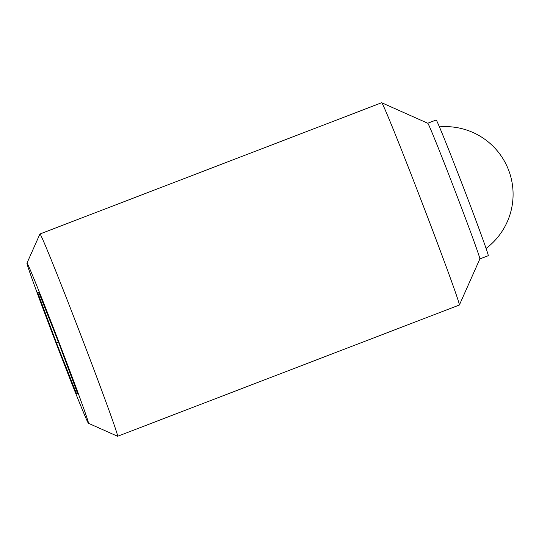 <?xml version="1.0" encoding="UTF-8"?>
<svg xmlns="http://www.w3.org/2000/svg" width="539" height="539" viewBox="0 0 539 539"><rect width="100%" height="100%" fill="white"/><g stroke="black" fill="none" stroke-linecap="round" stroke-linejoin="round"><path stroke-width="0.81" d="M88.45 423.283A85.775 1.496 -111 0 0 59.499 343.66A85.775 1.496 -111 0 0 26.95 263.173A85.775 1.496 -111 0 0 55.955 342.777A85.775 1.496 -111 0 0 88.45 423.283L117.603 436.267A108.346 1.893 -111 0 0 117.643 436.267L459.356 305.013A108.346 1.893 -111 0 0 459.383 304.986A108.346 1.893 -111 0 0 422.744 204.429A108.346 1.893 -111 0 0 381.693 102.733L427.757 123.242A72.677 1.267 -111 0 1 455.293 191.46A72.677 1.267 -111 0 1 479.872 258.915L488.28 255.695A72.677 1.267 -111 0 0 463.722 188.226A72.677 1.267 -111 0 0 436.159 120.002L427.744 123.236M381.693 102.733A108.346 1.893 -111 0 0 381.659 102.733L39.947 233.987A108.346 1.893 -111 0 0 39.92 234.014L26.95 263.173M117.643 436.267A108.346 1.893 -111 0 0 81.032 335.682A108.346 1.893 -111 0 0 39.947 233.987M59.02 343.545L77.784 393.948L76.491 393.632L56.433 342.898L37.669 292.488L38.956 292.812L59.02 343.545M76.491 393.632L77.515 393.234M56.433 342.898L58.455 342.124M486.09 248.425A67.712 67.712 0 0 0 439.4 126.874M479.872 258.915L459.383 304.986"/></g></svg>
